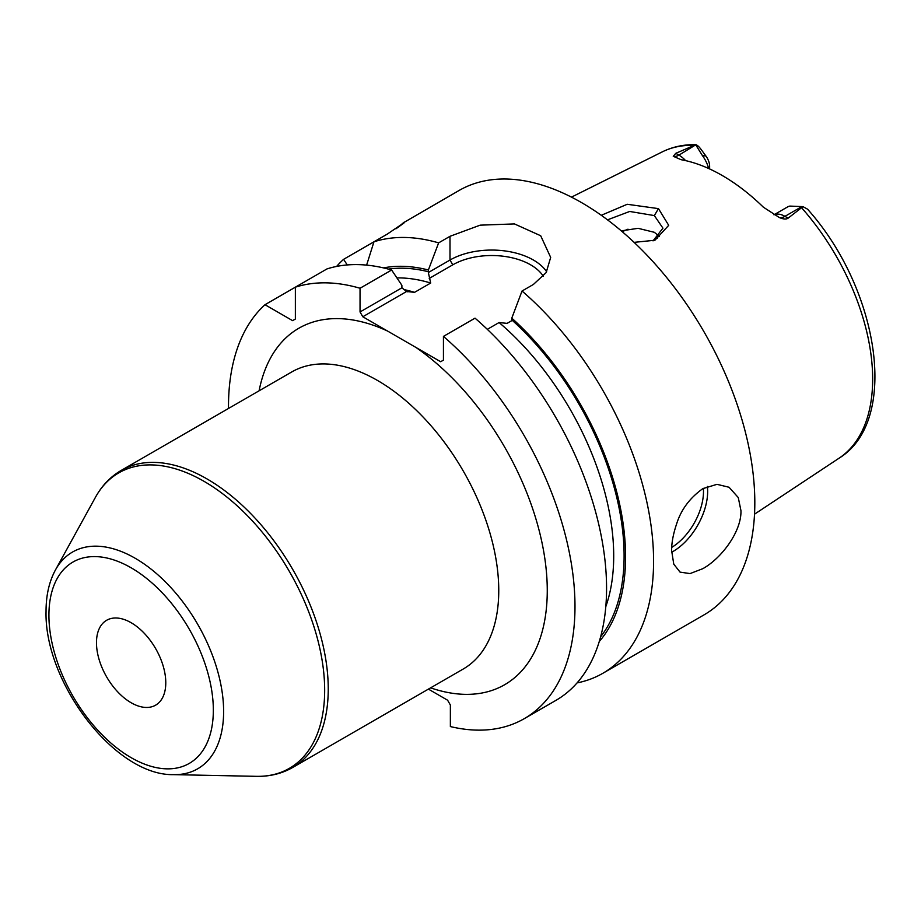<?xml version="1.0" encoding="UTF-8"?>
<svg xmlns="http://www.w3.org/2000/svg" width="921" height="921" viewBox="0 0 921 921"><rect width="100%" height="100%" fill="white"/><g stroke="black" fill="none" stroke-linecap="round" stroke-linejoin="round"><path stroke-width="1.38" d="M773.962 214.846A23.324 13.47 60 0 1 784.957 216.343L788.111 218.162L802.962 206.638L789.873 206.085A23.324 13.47 60 0 0 787.501 206.983L773.928 214.823M788.111 218.162C786.269 219.474 783.334 219.256 779.293 217.506L763.348 207.167A178.732 103.198 -120 0 0 681.137 159.713L673.263 156.282L675.784 153.312L678.938 155.131L696 144.666C683.773 144.413 672.526 146.819 662.257 151.884L571.469 197.129M709.63 168.957L709.63 166.287A12.054 6.965 -120 0 0 705.912 156.006L701.837 150.445C699.281 146.853 697.243 144.942 695.746 144.735L675.784 153.312M601.275 215.295L627.224 204.278L658.48 208.63L668.704 225.334L654.935 240.231L634.097 242.361M696 145.265L702.424 155.591A23.324 13.47 60 0 1 708.663 168.508M657.916 234.901A127.605 73.68 -120 0 0 657.26 238.401M801.926 208.134A176.947 102.162 -120 0 1 872.659 379.084A176.947 102.162 60 0 1 839.089 458.174C900.047 420.897 879.06 288.918 807.544 209.171L802.962 206.638M577.053 682.922A245.009 141.454 -120 0 0 602.841 673.297L704.07 614.848A245.009 141.454 60 0 0 754.817 502.682A245.009 141.454 -120 0 0 647.866 256.119A245.009 141.454 -120 0 0 459.061 190.486L404.457 222.157M702.804 488.66L716.987 484.331L729.064 487.255L738.274 497.559L740.956 510.683C741.578 531.774 721.178 558.575 702.804 568.683L690.059 573.587L680.066 572.125L673.769 564.159L671.651 550.7C671.547 542.906 673.228 533.915 676.682 523.727C681.091 509.681 689.794 497.996 702.804 488.66M395.892 228.845L398.413 227.015C408.774 219.612 405.044 221.984 387.234 234.141L343.591 259.331A245.009 141.454 -120 0 0 336.602 266.445M398.482 227.096A58.806 33.95 180 0 0 398.413 227.015L403.985 222.283M438.638 242.868L428.38 269.991L428.346 272.535L450.001 260.033L450.001 236.306L438.638 242.868A245.009 141.454 -120 0 0 373.961 241.797L366.616 265.11M450.001 236.306L480.14 225.161L514.436 223.918L540.696 235.753L550.677 257.42L546.153 272.604L533.409 284.451L522.034 291.013A245.009 141.454 -120 0 1 653.588 561.131A245.009 141.454 -120 0 1 602.841 673.297M264.995 304.713L292.59 320.646L295.365 319.046L295.365 287.179A245.009 141.454 -120 0 1 360.042 288.25L391.621 270.014A245.009 141.454 -120 0 0 326.955 268.932L264.995 304.713A245.009 141.454 -120 0 0 228.5 408.464M428.415 689.127L447.594 700.202L450.369 705.002L450.369 726.565A245.009 141.454 -120 0 0 524.245 718.668L555.824 700.432A245.009 141.454 60 0 0 600.239 531.037A245.009 141.454 60 0 0 475.029 318.159L443.438 336.395L443.438 360.123L440.664 361.723L387.557 331.053A205.809 118.821 -120 0 0 259.1 390.803M524.245 718.668A245.009 141.454 -120 0 0 568.66 549.273A245.009 141.454 -120 0 0 443.438 336.395M391.621 270.014L401.878 285.291L401.913 287.789L360.042 311.966L360.042 288.25M428.38 269.991A219.889 126.96 -120 0 0 383.55 267.896M487.313 329.338L499.09 322.534L507.08 323.375L511.742 320.681L511.788 318.136L522.034 291.013M599.26 641.534A219.889 126.96 -120 0 0 511.788 318.136M428.346 272.535L430.683 283.035L414.565 292.337L406.575 291.497L401.913 287.789M387.557 331.053L362.805 316.766L360.042 311.966M347.263 264.949L343.591 259.331M429.232 278.43L452.775 264.834A55.053 31.786 180 0 1 543.367 276.335M407.577 291.784L406.575 291.497L362.805 316.766M165.78 682.726A48.997 28.286 -120 0 0 144.39 633.418A48.997 28.286 -120 0 0 106.629 620.282A48.997 28.286 -120 0 0 96.475 642.72A48.997 28.286 -120 0 0 117.865 692.028A48.997 28.286 -120 0 0 155.626 705.164A48.997 28.286 -120 0 0 165.78 682.726M452.775 264.834L450.001 260.033A58.979 34.042 180 0 1 546.671 271.764M607.503 219.843L629.699 211.462L654.336 215.583L662.947 228.166L653.024 240.876M659.436 236.455L654.336 232.299L638.08 228.316L621.284 230.872M627.995 229.179A127.605 73.68 -120 0 0 622.343 231.781M693.145 145.334A176.947 102.162 -120 0 0 662.257 151.884M705.912 156.006L702.424 155.591M802.03 206.488L784.957 216.343A13.723 7.921 -60 0 1 779.293 217.506M671.674 552.22A48.997 28.286 120 0 0 673.009 551.483A48.997 28.286 -60 0 0 707.363 486.438M428.38 271.753A217.817 125.751 -120 0 0 388.374 269.105M511.788 319.898A217.817 125.751 60 0 1 600.642 636.756M396.939 277.912A210.46 121.514 60 0 1 430.683 283.035M499.09 322.534A210.46 121.514 60 0 1 605.799 606.64M403.34 289.459A210.46 121.514 60 0 1 414.565 292.337M463.24 669.014A171.502 99.019 -120 0 0 498.756 590.511A171.502 99.019 -120 0 0 377.483 380.454A171.502 99.019 -120 0 0 291.738 371.957L121.215 470.412A171.502 99.019 60 0 1 253.379 516.359A171.502 99.019 60 0 1 328.244 688.954A171.502 99.019 60 0 1 292.717 767.469L463.24 669.014M415.924 347.436A205.809 118.821 60 0 1 547.074 581.819A205.809 118.821 60 0 1 430.614 687.86M55.421 570.007A125.141 72.252 60 0 1 154.843 572.183A125.141 72.252 60 0 1 223.619 711.496A125.141 72.252 60 0 1 173.574 774.642C114.964 775.943 44.093 682.127 46.05 611.256C46.027 595.403 49.158 581.646 55.421 570.007L95.393 497.398A170.592 98.489 60 0 1 230.918 500.356A170.592 98.489 60 0 1 324.664 690.266A170.592 98.489 60 0 1 256.441 776.334C269.772 776.61 281.872 773.652 292.717 767.469M213.338 710.183A116.265 67.118 60 0 1 131.127 757.649A116.265 67.118 60 0 1 48.917 615.263A116.265 67.118 60 0 1 131.127 567.797A116.265 67.118 60 0 1 213.338 710.183M703.379 488.337A46.062 26.594 -60 0 1 671.743 547.396M658.48 208.63L654.336 215.583M673.263 156.282A13.723 7.921 120 0 0 678.938 155.131A23.324 13.47 60 0 1 685.615 160.622M839.089 458.174L754.518 514.183M95.393 497.398C101.828 485.712 110.428 476.71 121.215 470.412M173.574 774.642L256.441 776.334"/></g></svg>
